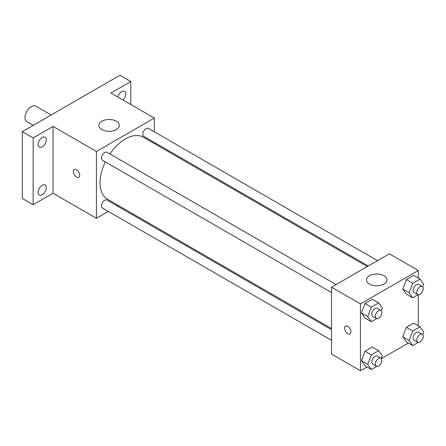 <?xml version="1.0" encoding="UTF-8"?>
<svg xmlns="http://www.w3.org/2000/svg" width="446" height="446" viewBox="0 0 446 446"><rect width="100%" height="100%" fill="white"/><g stroke="black" fill="none" stroke-linecap="round" stroke-linejoin="round"><path stroke-width="0.67" d="M51.139 115.001L35.814 106.154A8.948 5.168 120 0 0 28.918 108.551A8.948 5.168 120 0 0 25.015 117.554A8.948 5.168 120 0 0 26.866 121.652L33.238 125.337M108.328 211.437L96.436 218.3L53.041 193.246L33.149 204.731L22.3 198.464L22.3 131.648L119.946 75.274L130.795 81.54L130.795 104.509M118.502 205.567L117.532 206.124M42.192 194.685A5.748 3.317 -60 0 1 39.315 194.969A5.748 3.317 -60 0 1 38.434 190.364A5.748 3.317 -60 0 1 42.192 185.296A5.748 3.317 -60 0 1 45.063 185.012A5.748 3.317 -60 0 1 45.949 189.617A5.748 3.317 -60 0 1 42.192 194.685M42.192 146.912A5.748 3.317 -60 0 1 39.315 147.197A5.748 3.317 -60 0 1 38.434 142.586A5.748 3.317 -60 0 1 42.192 137.524A5.748 3.317 -60 0 1 45.063 137.24A5.748 3.317 -60 0 1 45.949 141.845A5.748 3.317 -60 0 1 42.192 146.912M53.041 193.246L53.041 126.43L33.149 137.914L22.3 131.648M33.149 204.731L33.149 137.914M96.436 218.3L96.436 151.484L53.041 126.43M96.436 151.484L154.305 118.079L110.903 93.024L130.795 81.54M101.861 129.563A10.23 5.904 180 0 1 98.867 125.387A10.23 5.904 180 0 1 109.097 119.483A10.23 5.904 180 0 1 119.327 125.387A10.23 5.904 180 0 1 113.011 130.845A10.23 5.904 180 0 1 101.861 129.563M117.889 97.055A5.748 3.317 -60 0 1 121.752 91.586A5.748 3.317 -60 0 1 124.629 91.302A5.748 3.317 -60 0 1 123.012 100.016M105.317 161.926A35.803 20.672 120 0 0 100.055 182.804A35.803 20.672 120 0 0 107.469 199.195L331.512 328.546M367.314 266.535L143.272 137.184A35.803 20.672 120 0 0 109.922 153.954M154.305 118.079L154.305 131.804M154.305 142.436L154.305 143.556M377.489 260.659L148.356 128.376A4.605 2.659 120 0 0 144.811 129.608A4.605 2.659 120 0 0 142.804 134.24A4.605 2.659 120 0 0 143.757 136.348L368.285 265.978M331.512 329.661L106.984 200.037A4.605 2.659 120 0 0 103.439 201.269A4.605 2.659 120 0 0 101.432 205.901A4.605 2.659 120 0 0 102.385 208.009L331.512 340.292M331.512 292.52L102.385 160.231A4.605 2.659 -60 0 1 102.385 154.918A4.605 2.659 -60 0 1 106.984 152.259L336.117 284.548M79.711 175.239A4.477 2.581 60 0 1 78.786 177.285A4.477 2.581 60 0 1 74.309 174.704A4.477 2.581 60 0 1 74.309 169.536A4.477 2.581 60 0 1 77.76 170.734A4.477 2.581 60 0 1 79.711 175.239M78.786 177.285A4.477 2.581 60 0 1 74.315 174.698A4.477 2.581 60 0 1 74.309 169.536M366.952 366.969L360.446 370.726L331.512 354.024L331.512 287.207L389.375 253.796L418.309 270.499L418.309 278.014M408.324 343.08L381.414 358.617M406.406 294.198L402.755 289.002L406.406 279.586L413.715 275.366L406.406 279.586L402.755 289.002L406.406 294.198L412.74 297.856L409.082 292.654L412.74 283.238L420.048 279.018L423.7 284.219L422.685 286.839M365.034 365.859L361.383 360.663L365.034 351.247L372.343 347.027L365.034 351.247L361.383 360.663L365.034 365.859L371.367 369.517L367.71 364.315L371.367 354.899L378.671 350.679L382.328 355.88L381.308 358.5M418.309 294.711L418.309 325.792M360.446 370.726L360.446 303.91L418.309 270.499M406.406 341.976L402.755 336.775L406.406 327.358L413.715 323.138L406.406 327.358L402.755 336.775L406.406 341.976L412.74 345.628L409.082 340.432L412.74 331.01L420.048 326.795L423.7 331.991L422.685 334.612M365.034 318.087L361.383 312.891L365.034 303.47L372.343 299.249L365.034 303.47L361.383 312.891L365.034 318.087L371.367 321.739L367.71 316.543L371.367 307.127L378.671 302.906L382.328 308.102L381.308 310.723M360.446 303.91L331.512 287.207M369.483 284.074A10.23 5.904 180 0 1 366.489 279.898A10.23 5.904 180 0 1 376.719 273.989A10.23 5.904 180 0 1 386.95 279.898A10.23 5.904 180 0 1 380.633 285.351A10.23 5.904 180 0 1 369.483 284.074M350.952 331.835A4.477 2.581 60 0 1 350.026 333.887A4.477 2.581 60 0 1 345.55 331.3A4.477 2.581 60 0 1 345.55 326.132A4.477 2.581 60 0 1 348.995 327.331A4.477 2.581 60 0 1 350.952 331.835M350.026 333.881A4.477 2.581 60 0 1 345.55 331.3A4.477 2.581 60 0 1 345.55 326.132M376.837 318.583L371.367 321.739M380.94 310.427L377.322 308.337A4.605 2.659 120 0 0 373.776 309.569A4.605 2.659 120 0 0 371.763 314.201A4.605 2.659 120 0 0 372.717 316.309L376.335 318.399A4.605 2.659 120 0 0 380.94 315.74A4.605 2.659 120 0 0 380.94 310.427A4.605 2.659 120 0 0 377.388 311.659A4.605 2.659 120 0 0 375.381 316.292A4.605 2.659 120 0 0 376.335 318.399M367.71 316.543L361.383 312.891M371.367 307.127L365.034 303.47M378.671 302.906L372.343 299.249M418.209 294.695L412.74 297.856M422.312 286.538L418.694 284.453A4.605 2.659 120 0 0 415.148 285.685A4.605 2.659 120 0 0 413.135 290.318A4.605 2.659 120 0 0 414.089 292.425L417.707 294.511A4.605 2.659 120 0 0 422.312 291.851A4.605 2.659 120 0 0 422.312 286.538A4.605 2.659 120 0 0 418.761 287.77A4.605 2.659 120 0 0 416.754 292.403A4.605 2.659 120 0 0 417.707 294.511M409.082 292.654L402.755 289.002M412.74 283.238L406.406 279.586M420.048 279.018L413.715 275.366M376.837 366.356L371.367 369.517M380.94 358.199L377.322 356.109A4.605 2.659 120 0 0 373.776 357.346A4.605 2.659 120 0 0 371.763 361.974A4.605 2.659 120 0 0 372.717 364.081L376.335 366.172A4.605 2.659 120 0 0 380.94 363.512A4.605 2.659 120 0 0 380.94 358.199A4.605 2.659 120 0 0 377.388 359.431A4.605 2.659 120 0 0 375.381 364.064A4.605 2.659 120 0 0 376.335 366.172M367.71 364.315L361.383 360.663M371.367 354.899L365.034 351.247M378.671 350.679L372.343 347.027M418.209 342.467L412.74 345.628M422.312 334.31L418.694 332.225A4.605 2.659 120 0 0 415.148 333.457A4.605 2.659 120 0 0 413.135 338.09A4.605 2.659 120 0 0 414.089 340.198L417.707 342.283A4.605 2.659 120 0 0 422.312 339.629A4.605 2.659 120 0 0 422.312 334.31A4.605 2.659 120 0 0 418.761 335.543A4.605 2.659 120 0 0 416.754 340.175A4.605 2.659 120 0 0 417.707 342.283M409.082 340.432L402.755 336.775M412.74 331.01L406.406 327.358M420.048 326.795L413.715 323.138"/></g></svg>
